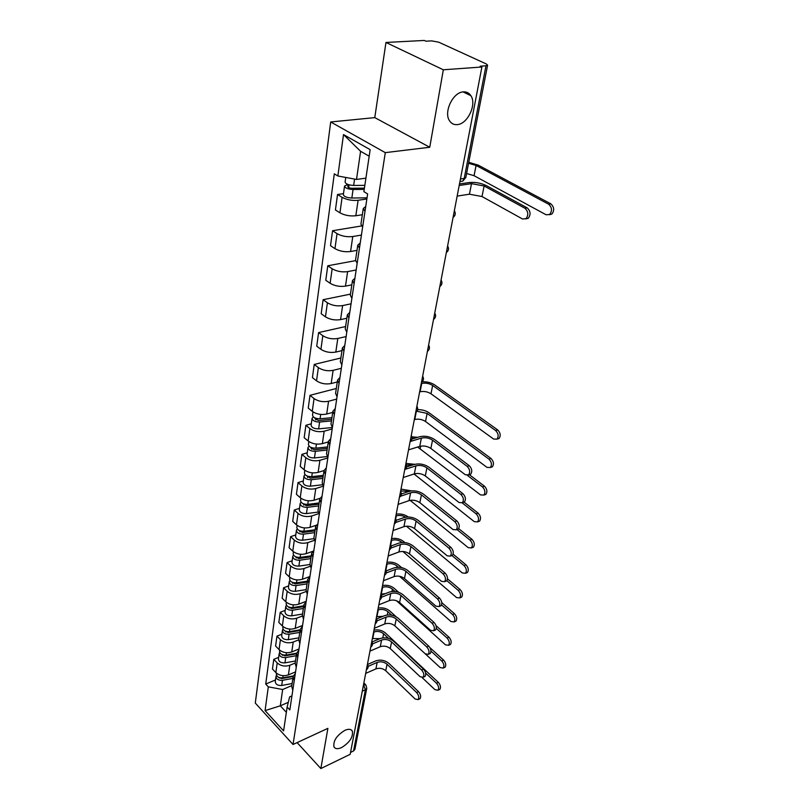 <?xml version="1.0" encoding="UTF-8"?>
<svg xmlns="http://www.w3.org/2000/svg" width="809" height="809" viewBox="0 0 809 809"><rect width="100%" height="100%" fill="white"/><g stroke="black" fill="none" stroke-linecap="round" stroke-linejoin="round"><path stroke-width="1.21" d="M344.816 730.375C348.588 728.737 351.106 728.99 352.37 731.144C353.26 737.029 349.68 742.51 341.62 747.556C337.808 749.255 335.25 749.013 333.955 746.828C333.086 740.892 336.706 735.411 344.816 730.375M463.355 91.882C466.591 91.67 469.099 92.944 470.889 95.705C476.956 104.381 467.592 124.121 457.277 124.616C453.95 124.92 451.351 123.625 449.501 120.743C443.453 112.158 452.989 92.135 463.355 91.882M443.332 69.786L385.964 42.462L374.779 117.618L330.699 121.967L255.29 703.061L293.03 744.492L385.296 152.638L429.751 147.258L443.332 69.786L481.901 67.005L350.186 754.322L320.849 768.55L327.888 728.353L293.03 744.492M385.964 42.462L424.31 40.45L425.918 41.188L431.733 40.885L438.69 42.169L486.239 63.921L487.594 65.185L465.792 177.626L464.204 178.445L485.987 65.782L487.594 65.185M354.929 749.265L353.543 750.974L365.375 689.784L363.544 684.626M350.55 752.421L353.543 750.974M297.105 742.611L320.849 768.55M485.987 65.782L480.152 66.196L481.901 67.005M366.861 198.974L358.104 200.278C352.208 200.824 346.879 199.833 342.106 197.315L337.535 194.504L335.422 209.976L339.952 212.828C344.674 215.376 349.963 216.347 355.829 215.76L362.341 214.739M364.99 211.392L363.271 208.51L365.729 206.528M343.481 193.654L337.535 194.504M363.241 208.732L360.925 224.144L362.624 227.086M361.421 235.065L352.775 236.531C346.96 237.179 341.722 236.208 337.05 233.629L332.57 230.727L330.517 245.693L334.956 248.636C339.588 251.245 344.796 252.206 350.57 251.518L357.002 250.375M359.459 248.12L357.79 245.107L360.227 243.003M361.471 225.974L332.57 230.727M357.75 245.349L355.525 260.225L357.163 263.289M356.152 269.994L347.617 271.622C341.883 272.36 336.736 271.399 332.155 268.76L327.766 265.777L325.774 280.268L330.123 283.281C334.673 285.951 339.79 286.892 345.494 286.123L351.834 284.859M354.099 283.625L352.481 280.511L354.908 278.286M355.485 260.65L327.766 265.777M352.451 280.753L350.297 295.133L351.885 298.299M351.055 303.81L342.632 305.58C336.979 306.399 331.902 305.468 327.412 302.768L323.104 299.714L321.183 313.75L325.451 316.825C329.91 319.545 334.946 320.475 340.569 319.626L346.828 318.25M348.922 317.977L347.354 314.762L349.761 312.436M350.449 294.122L323.104 299.714M347.314 315.014L345.231 328.919L346.778 332.186M346.121 336.564L337.798 338.475C332.226 339.376 327.23 338.455 322.821 335.705L318.604 332.58L316.734 346.181L320.92 349.326C325.289 352.097 330.254 353.017 335.806 352.077L341.985 350.61M343.906 351.237L342.389 347.921L344.776 345.494M345.585 326.543L318.604 332.58M342.349 348.183L340.336 361.633L341.833 364.99M341.327 368.307L333.116 370.35C327.615 371.321 322.7 370.411 318.372 367.62L314.226 364.434L312.426 377.621L316.531 380.827C320.819 383.638 325.703 384.538 331.184 383.537L337.282 381.969M339.052 383.446L337.575 380.038L339.942 377.52M340.882 357.983L314.226 364.434M337.535 380.321L335.583 393.326L337.04 396.764M336.686 399.09L328.575 401.244C323.145 402.295 318.301 401.395 314.054 398.554L309.999 395.328L308.239 408.11L312.274 411.366C316.491 414.218 321.294 415.118 326.705 414.036L332.732 412.388M334.339 414.653L332.914 411.174L335.26 408.565M336.311 388.482L309.999 395.328M332.873 411.457L330.982 424.058L332.398 427.567M332.186 428.952L324.176 431.217C318.817 432.33 314.044 431.45 309.867 428.568L305.883 425.291L304.184 437.699L308.138 440.996C312.284 443.888 317.017 444.768 322.356 443.635L328.312 441.906M329.779 444.91L328.393 441.35L330.719 438.66M311.303 423.785L305.883 425.291M328.343 441.643L326.523 453.849L327.898 457.429M327.817 457.934L319.909 460.311C314.61 461.474 309.918 460.604 305.812 457.692L301.899 454.365L300.24 466.409L304.133 469.756C308.199 472.678 312.871 473.548 318.139 472.355L324.025 470.545M325.36 474.246L324.004 470.626L326.32 467.865M307.248 452.797L301.899 454.365M323.964 470.929L322.184 482.751L323.529 486.401M323.307 486.158L315.763 488.545C310.535 489.769 305.903 488.909 301.868 485.966L298.025 482.599L296.418 494.299L300.24 497.687C304.235 500.64 308.836 501.489 314.044 500.245L319.98 498.324M321.062 502.723L319.747 499.042L322.043 496.21M303.314 480.961L298.025 482.599M319.707 499.345L317.988 510.813L319.282 514.524M318.635 513.675L311.728 515.97C306.571 517.244 302 516.405 298.046 513.432L294.264 510.024L292.706 521.39L296.458 524.808C300.392 527.792 304.922 528.631 310.059 527.337L316.208 525.253M316.895 530.37L315.621 526.629L317.897 523.736M299.492 508.325L294.264 510.024M315.571 526.942L313.902 538.066L315.166 541.828M314.216 540.392L307.814 542.617C302.718 543.941 298.218 543.112 294.324 540.109L290.613 536.67L289.096 547.713L292.777 551.172C296.65 554.185 301.12 555.014 306.196 553.659L312.759 551.344M312.85 557.219L311.607 553.427L313.862 550.474M295.77 534.911L290.613 536.67M292.757 556.461L291.958 562.215C292.282 564.915 294.597 566.209 298.885 566.118L309.938 564.51L311.172 568.343M310.029 566.34L304.012 568.515C298.976 569.89 294.537 569.071 290.704 566.047L287.053 562.579L285.577 573.318L289.207 576.807C293.01 579.831 297.419 580.65 302.435 579.254L309.817 576.544M308.917 583.299L307.703 579.466L309.948 576.453M292.16 560.768L287.053 562.579M307.653 579.78L306.085 590.257L307.278 594.119M306.055 591.541L300.311 593.705C295.336 595.121 290.957 594.312 287.185 591.268L283.595 587.769L282.169 598.215L285.729 601.734C289.48 604.778 293.829 605.587 298.774 604.151L306.196 601.32M305.094 608.661L303.911 604.778L306.136 601.724M288.641 585.908L283.595 587.769M303.86 605.102L302.333 615.275L303.506 619.178M302.263 616.043L296.711 618.207C291.796 619.664 287.478 618.865 283.767 615.801L280.238 612.282L278.842 622.445L282.351 625.984C286.032 629.048 290.33 629.847 295.224 628.371L302.556 625.478M301.373 633.316L300.22 629.392L302.435 626.287M285.223 610.37L280.238 612.282M300.169 629.715L298.693 639.606L299.826 643.539M298.652 639.858L293.212 642.053C288.348 643.549 284.09 642.761 280.44 639.676L276.961 636.137L275.606 646.037L279.054 649.587C282.685 652.671 286.922 653.46 291.756 651.953L299.006 648.99M297.752 657.302L296.63 653.338L298.824 650.193M281.896 634.185L276.961 636.137M296.59 653.672L295.143 663.279L296.256 667.253M295.184 663.026L289.804 665.271C285.001 666.798 280.794 666.019 277.204 662.925L273.776 659.355L272.461 669.003L275.849 672.572C279.429 675.677 283.605 676.445 288.388 674.908L295.558 671.885M294.233 680.642L293.141 676.648L295.315 673.472M278.65 657.373L273.776 659.355M293.091 676.981L291.695 686.325L292.777 690.33M369.177 156.208L360.592 151.293L356.516 179.436L365.911 178.162M356.516 179.436L337.859 175.988L343.501 134.577L370.158 149.665L363.898 191.662L367.63 193.907L289.824 709.908L287.144 707.026L283.585 730.881L265.069 710.595L268.305 686.841L282.665 689.511L280.308 705.822L286.356 712.335M337.859 175.988L334.299 173.844L265.716 684.06L268.305 686.841M330.699 121.967L385.296 152.638M374.779 117.618L429.751 147.258M288.297 702.323L280.308 705.822L265.069 710.595M291.806 685.597L282.665 689.511M287.144 707.026L289.632 696.903L291.938 695.902M275.495 679.954L265.716 684.06M343.501 134.577L360.592 151.293M459.482 183.977L469.432 182.51C475.267 181.985 480.93 183.026 486.391 185.645L527.185 207.862C530.573 211.048 530.957 214.506 528.317 218.258L525.688 218.936M484.126 185.989L481.992 196.526L522.513 218.986L526.062 218.663C528.692 214.911 528.307 211.432 524.92 208.247L484.126 185.989L471.516 183.653L459.199 185.483M481.992 196.526L469.432 194.2L457.156 196.102M468.755 162.316L478.281 165.167L550.818 203.838C554.195 206.952 554.559 210.37 551.89 214.072L549.291 214.749M466.591 173.51L474.064 175.695L546.146 214.79L549.705 214.456C552.365 210.755 552.001 207.337 548.623 204.212L476.086 165.461L468.573 163.287M364.839 185.342L353.654 185.443C348.537 185.119 345.686 183.987 345.099 182.055L345.746 177.444M364.424 188.123L351.844 188.254C349.387 188.103 348.022 187.557 347.749 186.616L348.891 186.009L349.063 184.826M364.242 189.377L353.078 189.498C347.961 189.175 345.119 188.042 344.533 186.1L346.94 184.826L347.041 184.098M367.033 197.821L351.844 198.033C346.758 197.72 343.916 196.587 343.35 194.615L344.523 186.201M348.669 187.607L348.891 186.009L346.94 184.826M422.177 381.808C426.909 381.555 431.076 382.586 434.666 384.912L497.677 429.913C500.458 432.795 500.923 435.647 499.072 438.468L497.12 439.044M419.638 391.9L420.104 391.768C423.956 391.01 427.597 391.677 430.995 393.791L493.642 439.065L497.029 439.125C498.88 436.304 498.415 433.442 495.634 430.55L432.643 385.468C429.215 383.365 425.574 382.697 421.701 383.446L421.236 383.567M331.933 417.677L320.081 418.779C315.47 418.728 312.952 417.474 312.527 415.017L312.972 411.882M331.7 419.274L318.574 420.508L314.954 418.708L315.389 418.122M331.457 420.902L319.616 422.025C315.014 421.974 312.496 420.72 312.082 418.263L313.295 416.857M332.357 427.526L318.635 428.861C314.044 428.821 311.536 427.557 311.121 425.089L312.062 418.405M411.973 439.075L419.598 436.759C424.907 435.576 429.913 436.506 434.605 439.54L469.26 465.691C471.971 468.603 472.456 471.435 470.717 474.175L468.805 474.711M432.532 440.177L430.863 448.439L465.306 474.741L468.644 474.883C470.383 472.132 469.887 469.301 467.177 466.388L432.532 440.177C429.043 437.922 425.322 437.234 421.378 438.114L410.123 441.552M430.863 448.439C427.385 446.174 423.683 445.486 419.75 446.376L408.535 449.855M406.624 466.904L414.157 464.487C419.416 463.254 424.351 464.164 428.962 467.228L462.96 493.712C465.61 496.595 466.095 499.355 464.447 502.005L462.596 502.52M426.909 467.895L425.281 475.925L459.087 502.551L462.394 502.733C464.042 500.083 463.547 497.323 460.908 494.43L426.909 467.895C423.481 465.62 419.81 464.932 415.907 465.863L405.481 469.22M425.281 475.925C421.873 473.629 418.213 472.952 414.319 473.892L403.226 477.522M401.365 493.975L408.879 491.447C414.077 490.153 418.941 491.053 423.471 494.147L456.842 520.925C459.431 523.787 459.927 526.487 458.339 529.046L456.903 529.582M421.438 494.845L419.861 502.652L453.05 529.561L456.316 529.804C457.894 527.246 457.388 524.535 454.81 521.674L421.438 494.845C418.071 492.539 414.451 491.862 410.588 492.833L400.637 496.2M419.861 502.652C416.504 500.336 412.903 499.669 409.051 500.64L398.079 504.401M396.208 520.318L403.742 517.659C408.879 516.314 413.672 517.204 418.132 520.329L450.906 547.38C453.424 550.201 453.93 552.85 452.413 555.328L451.078 555.844M416.119 521.047L414.582 528.641L447.175 555.813L450.401 556.107C451.918 553.629 451.412 550.98 448.894 548.148L416.119 521.047C412.812 518.721 409.243 518.053 405.42 519.065L395.783 522.472M414.582 528.641C411.285 526.305 407.736 525.648 403.924 526.659L393.063 530.552M391.151 545.954L398.736 543.163C403.822 541.767 408.555 542.647 412.934 545.802L445.132 573.085C447.589 575.887 448.095 578.486 446.649 580.882L445.415 581.378M410.952 546.54L409.455 553.922L441.471 581.337L444.657 581.681C446.103 579.284 445.597 576.686 443.13 573.884L410.952 546.54C407.696 544.194 404.176 543.537 400.394 544.578L390.969 548.057M409.455 553.922C406.209 551.566 402.7 550.919 398.938 551.971L388.199 555.975M386.196 570.911L393.872 567.989C398.898 566.543 403.57 567.402 407.878 570.588L439.509 598.094C441.906 600.875 442.422 603.423 441.036 605.729L439.894 606.214M405.916 571.346L404.46 578.536L435.92 606.163L439.075 606.558C440.45 604.242 439.934 601.694 437.538 598.913L405.916 571.346C402.71 568.98 399.242 568.333 395.5 569.415L386.227 572.964M404.46 578.536C401.264 576.16 397.806 575.523 394.084 576.605L383.456 580.72M381.352 595.232L389.139 592.148C394.114 590.661 398.716 591.521 402.963 594.716L434.039 622.424C436.395 625.175 436.9 627.673 435.576 629.918L434.514 630.373M401.011 595.495L399.595 602.493L430.509 630.312L433.634 630.757C434.949 628.512 434.433 626.014 432.087 623.264L401.011 595.495C397.856 593.118 394.438 592.481 390.737 593.584L381.565 597.224M399.595 602.493C396.45 600.106 393.043 599.479 389.362 600.591L378.834 604.808M376.62 618.915L384.528 615.679C389.442 614.152 393.993 615.002 398.17 618.218L428.719 646.108C431.015 648.838 431.531 651.285 430.267 653.46L429.276 653.894M396.238 619.016L394.853 625.832L425.251 653.824L428.335 654.319C429.599 652.145 429.083 649.688 426.788 646.957L396.238 619.016C393.134 616.62 389.756 615.993 386.095 617.136L376.994 620.867M394.853 625.832C391.768 623.436 388.401 622.809 384.75 623.951L374.345 628.269M371.998 642.002L380.028 638.614C384.902 637.047 389.392 637.876 393.498 641.112L423.542 669.164C425.787 671.864 426.303 674.271 425.089 676.375L424.169 676.799M391.586 641.931L390.241 648.565L420.134 676.718L423.178 677.254C424.391 675.151 423.876 672.744 421.631 670.034L391.586 641.931C388.532 639.514 385.195 638.898 381.575 640.071L372.514 643.903M390.241 648.565C387.198 646.158 383.881 645.542 380.27 646.715L369.966 651.124M417.646 409.667C422.076 409.576 425.908 410.638 429.134 412.823L490.972 458.45C493.682 461.312 494.147 464.103 492.388 466.823L490.507 467.38M414.319 419.638L414.784 419.507C418.597 418.698 422.177 419.355 425.524 421.499L487.018 467.4L490.365 467.511C492.135 464.781 491.66 461.99 488.949 459.128L427.122 413.409L416.928 411.265M327.554 446.942L315.854 448.156C311.313 448.135 308.836 446.871 308.431 444.363L308.826 441.522M327.332 448.408L314.377 449.764L310.828 447.933L311.101 447.458M327.089 450.077L315.409 451.301C310.858 451.28 308.391 450.016 307.986 447.508L309.078 446.123M327.18 456.569L314.448 457.934C309.928 457.924 307.46 456.65 307.066 454.132L307.966 447.65M469.311 474.65L484.449 486.179C487.089 489.01 487.574 491.741 485.885 494.37L484.075 494.896M417.626 447.033L480.576 494.916L483.893 495.078C485.572 492.448 485.097 489.718 482.457 486.887L467.45 475.439M323.297 475.348L311.758 476.663C307.268 476.673 304.831 475.399 304.447 472.84L304.811 470.282M323.094 476.693L310.312 478.159L306.985 475.945M322.842 478.392L311.313 479.727C306.833 479.737 304.406 478.453 304.022 475.894L304.993 474.549M322.417 484.753L310.393 486.169C305.923 486.179 303.496 484.904 303.122 482.326L304.002 476.046M411.953 436.85L417.778 437.315M414.754 438.225L412.105 438.367M464.093 502.126L478.119 513.128C480.698 515.93 481.183 518.599 479.575 521.148L478.119 521.684M414.026 473.993L474.317 521.663L477.593 521.876C479.201 519.338 478.716 516.658 476.137 513.857L462.202 502.895M319.161 502.945L307.774 504.361C303.345 504.391 300.948 503.107 300.584 500.508L300.897 498.213M319.009 503.987L318.149 504.27M318.979 504.169L306.368 505.736L303.011 503.623M318.726 505.908L307.349 507.324C302.93 507.364 300.533 506.08 300.169 503.471L301.049 502.156M317.988 512.117L306.449 513.584C302.04 513.624 299.654 512.34 299.29 509.721L300.149 503.623M405.936 463.385L414.714 464.326M412.357 465.064L406.411 464.953M458.703 528.621L471.96 539.32C474.478 542.101 474.964 544.72 473.427 547.177L472.082 547.693M410.173 500.346L468.229 547.663L471.475 547.936C473.012 545.478 472.517 542.859 469.999 540.068L456.984 529.551M315.146 529.753L303.901 531.26C299.532 531.321 297.176 530.026 296.822 527.377L297.105 525.344M315.055 530.401L312.871 531.149M409.101 491.376L400.657 490.972M314.984 530.866L302.526 532.534L299.178 530.532M314.721 532.635L303.486 534.142C299.128 534.203 296.772 532.909 296.418 530.269L297.227 528.985M313.841 538.693L302.606 540.22C298.268 540.291 295.922 538.996 295.568 536.337L296.397 530.421M401.011 489.111L411.589 490.891M453.111 554.145L465.974 564.803C468.431 567.554 468.927 570.112 467.45 572.489L466.206 572.994M406.411 526.184L462.303 572.954L465.519 573.278C466.985 570.891 466.49 568.322 464.032 565.572L451.928 555.52M311.243 555.823L300.139 557.401C295.831 557.492 293.505 556.188 293.171 553.508L293.424 551.718M311.202 556.086L307.845 557.29M405.663 517.184C402.558 515.444 399.434 515.009 396.289 515.899L395.844 516.051M311.091 556.825L298.794 558.584L295.467 556.683M310.828 558.615L299.734 560.212C295.437 560.293 293.111 558.999 292.777 556.309L293.515 555.055M396.208 514.16C400.738 513.533 404.773 514.484 408.302 517.002M447.488 578.819L460.149 589.589C462.546 592.309 463.041 594.827 461.636 597.133L460.483 597.618M402.852 551.465L456.549 597.568L459.724 597.932C461.13 595.626 460.624 593.108 458.228 590.378L446.841 580.67M307.45 581.165L296.478 582.824C292.231 582.935 289.946 581.631 289.622 578.91L289.834 577.353M307.066 581.226L303.041 582.713M402.043 542.505L401.689 542.192C398.594 539.957 395.227 539.33 391.596 540.321L391.162 540.483M307.309 582.065L295.164 583.906L291.867 582.116M307.036 583.886L296.084 585.554C291.837 585.665 289.561 584.361 289.238 581.641L289.915 580.417M306.176 589.619L295.265 591.308C291.028 591.419 288.752 590.115 288.439 587.385L289.217 581.792M391.536 538.561C396.097 537.894 400.121 538.875 403.6 541.494L404.864 542.576M441.805 602.665L454.476 613.707C456.822 616.418 457.328 618.885 455.973 621.11L454.901 621.575M399.494 576.261L450.937 621.514L454.082 621.929C455.427 619.704 454.921 617.227 452.575 614.527L441.572 604.91M303.749 605.82L292.919 607.559C288.722 607.69 286.467 606.376 286.164 603.625L286.356 602.28M301.959 606.113L298.45 607.458M398.463 567.261L396.986 565.966C393.943 563.721 390.626 563.104 387.036 564.126L386.601 564.288M303.638 606.629L291.634 608.55L288.388 606.871M303.355 608.469L292.545 610.208C288.348 610.34 286.103 609.035 285.789 606.285L286.416 605.092M302.526 614.051L291.736 615.811C287.559 615.942 285.314 614.628 285.011 611.867L285.769 606.437M386.975 562.336C391.495 561.638 395.459 562.609 398.877 565.248L401.608 567.625M386.692 570.729L386.186 570.861M436.031 625.66L448.955 637.199C451.25 639.879 451.756 642.295 450.461 644.46L449.46 644.904M396.44 600.683L445.476 644.844L448.58 645.299C449.875 643.135 449.369 640.708 447.074 638.028L436.294 628.381M300.159 629.817L289.46 631.627C285.314 631.768 283.099 630.454 282.806 627.683L282.958 626.54M297.085 630.342L294.051 631.546M385.559 593.563L380.867 594.211M395.014 591.47L392.416 589.144C389.412 586.879 386.136 586.272 382.586 587.314L382.151 587.486M300.048 630.524L288.196 632.527L285.011 630.959M299.775 632.395L289.086 634.205C284.95 634.357 282.735 633.043 282.442 630.262L283.019 629.099M298.956 637.826L288.307 639.656C284.181 639.808 281.967 638.493 281.684 635.702L282.422 630.423M382.536 585.514C387.005 584.786 390.919 585.746 394.286 588.406L398.594 592.249M429.913 647.604L443.575 660.073C445.83 662.733 446.325 665.109 445.092 667.213L444.151 667.637M394.64 625.64L440.157 667.556L443.231 668.062C444.465 665.959 443.959 663.582 441.714 660.923L430.985 651.114M296.67 653.176L286.093 655.047C281.997 655.219 279.813 653.894 279.53 651.093L279.661 650.153M292.423 653.925L289.824 654.997M382.95 616.327L376.559 616.67M391.698 615.164L387.956 611.735C384.993 609.46 381.757 608.853 378.248 609.935L377.823 610.107M296.569 653.803L284.859 655.877L281.724 654.41M296.286 655.694L285.729 657.565C281.643 657.737 279.459 656.412 279.176 653.601L279.712 652.479M295.487 660.973L284.96 662.864C280.885 663.046 278.711 661.722 278.438 658.91L279.156 653.773M378.207 608.105C382.627 607.347 386.49 608.307 389.807 610.977L396.137 616.761M367.478 664.502L375.649 660.953C380.473 659.355 384.902 660.174 388.947 663.42L418.496 691.624C420.69 694.304 421.206 696.66 420.043 698.703L419.183 699.107M387.056 664.26L385.741 670.732L415.148 699.016L418.152 699.603C419.315 697.55 418.799 695.184 416.605 692.504L387.056 664.26C384.053 661.833 380.756 661.226 377.176 662.419L368.135 666.363M385.741 670.732C382.748 668.305 379.472 667.698 375.902 668.901L365.698 673.391M373.98 630.14C378.349 629.362 382.172 630.312 385.438 633.002L438.336 682.371C440.541 685.001 441.047 687.337 439.853 689.369L438.984 689.784M422.207 677.679L434.979 689.693L438.003 690.239C439.196 688.206 438.69 685.87 436.496 683.231L425.655 673.098M293.354 675.909L282.806 677.861C278.761 678.043 276.607 676.729 276.344 673.897L276.445 673.139M287.974 676.911L285.769 677.841M379.957 638.645L372.362 638.564M388.553 638.402L383.597 633.771C380.695 631.475 377.49 630.889 374.011 631.991L373.596 632.163M293.182 676.466L281.603 678.609L278.549 677.254M292.888 678.377L282.452 680.308C278.417 680.5 276.263 679.176 276 676.344L276.496 675.242M292.11 683.524L281.714 685.476C277.689 685.668 275.545 684.343 275.272 681.502L275.98 676.506M366.406 669.65L366.71 668.082M370.765 646.927L371.078 645.319M375.234 623.587L375.558 621.939M379.826 599.631L380.159 597.932M384.548 575.007L384.882 573.268M389.402 549.695L389.736 547.905M394.387 523.686L394.741 521.835M399.515 496.918L399.879 495.027M404.793 469.382L405.167 467.43M410.224 441.026L410.608 439.024M415.816 411.832L416.21 409.769M421.58 381.757L421.995 379.623M427.526 350.742L427.941 348.548M433.654 318.766L434.089 316.501M439.975 285.769L440.42 283.433M446.497 251.71L446.962 249.293M453.242 216.539L453.718 214.041M363.534 684.677L365.901 684.97L366.76 688.277L365.375 689.784L362.29 691.169M288.388 674.908L289.804 665.271M291.756 651.953L293.212 642.053M295.224 628.371L296.711 618.207M298.774 604.151L300.311 593.705M302.435 579.254L304.012 568.515M306.196 553.659L307.814 542.617M310.059 527.337L311.728 515.97M314.044 500.245L315.763 488.545M318.139 472.355L319.909 460.311M322.356 443.635L324.176 431.217M326.705 414.036L328.575 401.244M331.184 383.537L333.116 370.35M335.806 352.077L337.798 338.475M340.569 319.626L342.632 305.58M345.494 286.123L347.617 271.622M350.57 251.518L352.775 236.531M355.829 215.76L358.104 200.278M279.054 649.587L280.44 639.676M282.351 625.984L283.767 615.801M285.729 601.734L287.185 591.268M289.207 576.807L290.704 566.047M292.777 551.172L294.324 540.109M296.458 524.808L298.046 513.432M300.24 497.687L301.868 485.966M304.133 469.756L305.812 457.692M308.138 440.996L309.867 428.568M312.274 411.366L314.054 398.554M316.531 380.827L318.372 367.62M320.92 349.326L322.821 335.705M325.451 316.825L327.412 302.768M330.123 283.281L332.155 268.76M334.956 248.636L337.05 233.629M339.952 212.828L342.106 197.315M275.849 672.572L277.204 662.925M460.27 181.489L462.788 181.115L464.204 178.445L460.442 178.991M465.812 177.525L462.788 181.115L459.947 181.529M524.92 208.247L527.185 207.862M471.516 183.653L469.432 194.2M548.623 204.212L550.818 203.838M353.654 185.443L354.575 179.072M351.844 198.033L353.078 189.498M474.064 175.695L476.086 165.461M495.634 430.55L497.677 429.913M320.081 418.779L320.708 414.43M315.732 419.901L315.965 418.324M420.104 391.768L421.701 383.446M318.635 428.861L319.616 422.025M430.995 393.791L432.643 385.468M467.177 466.388L469.26 465.691M421.378 438.114L419.75 446.376M460.908 494.43L462.96 493.712M415.907 465.863L414.319 473.892M454.81 521.674L456.842 520.925M410.588 492.833L409.051 500.64M448.894 548.148L450.906 547.38M405.42 519.065L403.924 526.659M443.13 573.884L445.132 573.085M400.394 544.578L398.938 551.971M437.538 598.913L439.509 598.094M395.5 569.415L394.084 576.605M432.087 623.264L434.039 622.424M390.737 593.584L389.362 600.591M426.788 646.957L428.719 646.108M386.095 617.136L384.75 623.951M421.631 670.034L423.542 669.164M381.575 640.071L380.27 646.715M488.949 459.128L490.972 458.45M315.854 448.156L316.44 444.08M311.586 449.157L311.799 447.711M414.784 419.507L416.22 412.014M314.448 457.934L315.409 451.301M425.524 421.499L427.122 413.409M482.457 486.887L484.449 486.179M311.758 476.663L312.304 472.85M307.562 477.563L307.754 476.238M310.393 486.169L311.313 479.727M420.205 448.449L420.65 446.153M476.137 513.857L478.119 513.128M307.774 504.361L308.29 500.781M303.648 505.15L303.82 503.946M306.449 513.584L307.349 507.324M415.027 474.671L415.219 473.659M469.999 540.068L471.96 539.32M303.901 531.26L304.386 527.913M299.856 531.948L300.008 530.866M400.88 491.973L401.102 490.82M302.606 540.22L303.486 534.142M464.032 565.572L465.974 564.803M300.139 557.401L300.584 554.286M296.155 557.998L296.296 557.027M395.743 518.761L396.289 515.899M298.885 566.118L299.734 560.212M458.228 590.378L460.149 589.589M296.478 582.824L296.903 579.911M292.565 583.34L292.696 582.46M390.737 544.801L391.596 540.321M295.265 591.308L296.084 585.554M452.575 614.527L454.476 613.707M292.919 607.559L293.313 604.849M289.076 607.984L289.187 607.205M385.883 570.133L387.036 564.126M291.736 615.811L292.545 610.208M396.723 567.331L396.986 565.966M447.074 638.028L448.955 637.199M289.46 631.627L289.824 629.099M285.678 631.971L285.769 631.283M381.292 594.049L382.586 587.314M288.307 639.656L289.086 634.205M391.95 591.47L392.416 589.144M441.714 660.923L443.575 660.073M286.093 655.047L286.426 652.711M282.361 655.32L282.442 654.724M376.984 616.498L378.248 609.935M284.96 662.864L285.729 657.565M387.309 614.982L387.956 611.735M416.605 692.504L418.496 691.624M377.176 662.419L375.902 668.901M436.496 683.231L438.336 682.371M282.806 677.861L283.12 675.687M279.135 678.053L279.216 677.548M372.787 638.392L374.011 631.991M281.714 685.476L282.452 680.308M382.788 637.896L383.597 633.771M352.37 731.144L351.035 729.758M470.889 95.705L463.072 91.913M453.06 217.479C455.467 215.588 455.892 213.333 454.355 210.734M446.335 252.57C448.702 250.719 449.116 248.515 447.61 245.956M439.823 286.558C442.149 284.738 442.563 282.574 441.067 280.056M433.513 319.484C435.798 317.694 436.213 315.571 434.736 313.093M427.395 351.399C429.65 349.64 430.054 347.546 428.608 345.109M421.469 382.354C423.683 380.624 424.078 378.561 422.652 376.165M415.715 412.388C417.899 410.679 418.283 408.646 416.878 406.28M410.123 441.532C412.277 439.853 412.661 437.841 411.275 435.515M404.702 469.837C406.826 468.178 407.2 466.196 405.845 463.891M399.434 497.333C401.527 495.695 401.901 493.743 400.556 491.467M394.307 524.06C396.37 522.442 396.744 520.511 395.419 518.266M389.331 550.049C391.364 548.451 391.728 546.54 390.434 544.315M384.487 575.32C386.49 573.743 386.854 571.852 385.569 569.647M379.775 599.914C381.757 598.347 382.111 596.476 380.847 594.302M375.184 623.86C377.146 622.303 377.5 620.452 376.256 618.298M370.724 647.17C372.656 645.622 373 643.792 371.776 641.658M366.366 669.872C368.277 668.345 368.621 666.525 367.417 664.411M309.938 564.53L311.556 553.74M363.858 682.958L365.425 684.495M366.76 688.277L354.898 749.427M528.317 218.258L526.062 218.663M551.89 214.072L549.705 214.456M499.072 438.468L497.029 439.125M470.717 474.175L468.644 474.883M464.447 502.005L462.394 502.733M458.339 529.046L456.316 529.804M452.413 555.328L450.401 556.107M446.649 580.882L444.657 581.681M441.036 605.729L439.075 606.558M435.576 629.918L433.634 630.757M430.267 653.46L428.335 654.319M425.089 676.375L423.178 677.254M492.388 466.823L490.365 467.511M485.885 494.37L483.893 495.078M479.575 521.148L477.593 521.876M473.427 547.177L471.475 547.936M467.45 572.489L465.519 573.278M461.636 597.133L459.724 597.932M455.973 621.11L454.082 621.929M450.461 644.46L448.58 645.299M445.092 667.213L443.231 668.062M420.043 698.703L418.152 699.603M439.853 689.369L438.003 690.239"/></g></svg>
